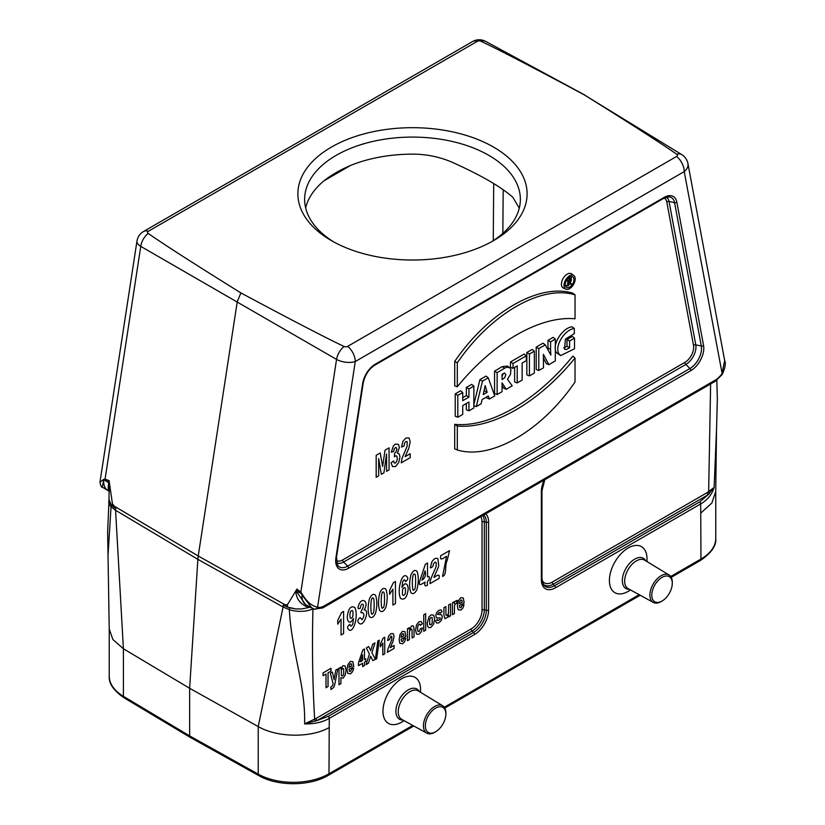 <?xml version="1.0" encoding="UTF-8"?>
<svg xmlns="http://www.w3.org/2000/svg" width="825" height="825" viewBox="0 0 825 825"><rect width="100%" height="100%" fill="white"/><g stroke="black" fill="none" stroke-linecap="round" stroke-linejoin="round"><path stroke-width="1.24" d="M519.276 208.148L512.903 197.35C500.961 186.759 480.614 175.013 451.883 162.123C438.683 156.523 424.885 153.862 410.489 154.162A107.869 62.277 0 0 0 351.502 165.062C340.447 169.672 331.114 175.055 323.524 181.211A107.869 62.277 0 0 0 305.642 207.89M148.17 233.403A2.743 1.588 180 0 1 148.345 231.278L477.304 41.353A2.743 1.588 180 0 1 480.985 41.25C499.373 49.985 533.734 67.825 584.1 94.782C630.785 123.853 661.691 143.694 676.809 154.306A2.743 1.588 180 0 1 676.634 156.43L347.676 346.356A2.743 1.588 180 0 1 343.994 346.459A13.478 7.538 120.1 0 0 336.548 359.411L140.766 246.376L105.064 479.119L109.075 480.635L112.406 503.59L115.737 508.468L112.313 505.942L115.737 508.468A31.639 18.263 120 0 0 115.572 510.283L123.399 648.718L123.399 696.31L189.637 735.91L189.637 688.287L197.876 559.35A33.712 19.46 -60 0 1 198.237 555.988L237.249 301.733L240.89 292.927C194.195 263.856 163.288 244.014 148.17 233.403A13.478 8.033 119.8 0 0 140.766 246.376A13.478 6.157 8.7 0 1 136.96 241.127A13.478 13.478 0 0 1 143.55 231.495L472.508 41.58A13.478 7.786 60 0 1 477.304 41.353M584.997 95.143L485.657 41.394A13.478 7.807 118.4 0 0 480.985 41.25M715.368 381.222L715.997 379.717A16.912 9.766 120 0 0 721.927 373.797L724.68 360.597C725.99 363.206 725.185 367.806 722.288 374.385L684.224 171.6A13.478 9.127 -10.6 0 0 687.947 163.618A13.478 13.478 0 0 0 681.749 154.605L584.1 94.782M681.749 154.605A13.478 7.755 121.6 0 0 676.809 154.306M343.994 346.459C325.617 337.724 291.246 319.883 240.89 292.927M560.649 355.575L556.318 352.615C551.533 344.046 563.155 327.35 572.158 326.855L574.334 328.536L574.334 333.661L565.434 339.054L564.537 349.202L566.455 349.48L569.601 347.738L567.002 346.283L567.002 339.508L572.333 336.425L574.509 338.168L574.509 348.789L560.649 355.575L558.886 353.781C554.256 345.427 565.393 329.175 574.334 328.536M563.671 347.913L567.002 346.283M548.873 364.671L543.355 354.307L543.5 367.775L538.787 370.487L536.198 369.476L536.198 347.119L543.025 343.179L545.284 344.871L550.842 355.09L550.574 349.387L547.975 348.14L547.975 340.323L553.132 337.343L555.308 339.085L555.308 360.958L548.873 364.671L546.356 363.608L543.397 358.05M548.058 349.852L547.975 348.14M526.845 374.88L526.845 352.522L532.177 349.449L534.352 351.182L534.352 373.055L529.433 375.891L526.845 374.88M517.213 382.944L517.213 365.887L513.037 368.301L510.448 367.28L510.448 361.989L524.153 354.069L526.329 355.812L526.329 360.628L522.143 363.041L522.143 380.108L517.213 382.944L514.625 381.934L514.625 367.383M506.241 389.287L502.064 382.852L502.064 391.689L497.135 394.536L494.546 393.525L494.546 371.168L502.188 366.609L507.457 366.042L509.953 367.898L510.892 369.435L510.541 374.251L507.457 379.283L512.232 385.822L506.241 389.287L503.735 388.214L502.064 385.646M468.94 410.819L468.94 402.012L462.743 405.601L462.743 414.397L457.813 417.244L455.225 416.233L455.225 393.876L460.567 390.792L462.743 392.525L462.743 400.682L468.94 397.093L466.352 395.598L466.352 387.451L471.694 384.357L473.87 386.1L473.87 407.973L468.94 410.819L466.352 409.798L466.352 403.507M462.743 397.681L466.352 395.598M454.699 448.841L454.719 424.339C490.328 427.762 537.219 400.28 572.849 356.132L575.025 358.06L575.025 382.006C541.427 431.217 490.927 460.247 457.298 449.976L454.699 448.841M572.87 293.215C539.168 282.81 488.297 312.118 454.719 361.422L454.719 385.925L457.308 386.75C492.896 342.88 539.467 315.583 575.025 318.79L575.046 294.834L572.87 293.215M573.777 275.509L571.55 273.879A8.198 4.733 120 0 0 563.114 278.458A8.198 4.733 120 0 0 563.372 288.049L565.888 289.173A7.899 4.558 120 0 0 569.59 288.647A7.899 4.558 120 0 0 574.685 281.903A7.899 4.558 120 0 0 573.777 275.509A7.899 4.558 120 0 0 565.641 279.912A7.899 4.558 120 0 0 565.888 289.173M473.87 404.539L479.923 379.613L486.028 376.087L488.266 377.788L494.752 395.918L489.369 399.022L486.832 397.98L486.523 397.021M420.564 692.33L420.564 689.545A26.586 15.355 120 0 0 401.765 678.686A26.586 15.355 120 0 0 382.965 711.253A26.586 15.355 120 0 0 401.765 722.112L404.178 720.72M646.996 561.598L646.996 558.814A26.586 15.355 120 0 0 628.196 547.965A26.586 15.355 120 0 0 609.397 580.532A26.586 15.355 120 0 0 628.196 591.381L630.609 589.988M670.725 576.5L700.961 559.041L700.693 503.951L555.503 587.782A19.986 11.54 -60 0 1 541.365 579.624L541.365 491.545A19.986 11.54 -60 0 1 544.242 480.016M485.719 513.81A19.986 11.54 -60 0 1 488.596 522.019L488.596 610.087A19.986 11.54 -60 0 1 474.457 634.569L329.268 718.4L329 773.788L412.758 725.433M258.916 775.686C277.53 786.514 310.004 786.349 328.298 775.335A3.372 1.949 60 0 0 329 773.788A50.49 29.153 0 0 1 258.225 774.149A3.372 1.908 119.1 0 0 258.916 775.686L190.317 737.437L189.637 735.91L258.225 774.149L258.225 726.557L283.088 606.994A31.639 18.263 -60 0 1 283.253 605.179L289.523 607.778L295.866 608.953L287.482 607.097L283.253 605.179L287.482 604.663L296.928 589.091L296.959 592.216L305.652 604.704M329 727.671C310.499 738.107 277.056 737.581 258.225 726.588L189.637 688.287L123.399 648.749L112.891 639.53L109.23 628.949L107.642 531.754L109.075 498.455M700.961 512.923L711.923 502.941L715.749 491.318L716.512 429.866L714.13 487.431C712.037 494.371 707.561 499.888 700.693 503.951A2.021 1.165 60 0 0 699.755 501.858L708.108 494.742A2.021 1.165 60 0 1 707.159 492.649L714.13 487.431L708.108 494.742L553.101 584.234L554.565 585.688L699.755 501.858M716.832 380.17L717.337 398.898L716.512 429.866M482.677 515.563A17.335 10.013 -60 0 1 484.327 521.72L484.327 609.788A17.335 10.013 -60 0 1 472.065 631.022L317.068 720.514L304.6 723.865L316.13 718.41A2.021 1.165 -120 0 0 317.068 720.514L328.329 716.306A2.021 1.165 60 0 1 329.268 718.4C322.297 722.318 314.077 724.144 304.6 723.865C305.662 685.41 291.524 651.544 289.348 609.675A30.401 17.552 -60 0 1 289.523 607.778M109.354 491.143C108.137 491.483 107.9 488.926 108.632 483.491A2.021 1.073 -0.5 0 1 109.209 484.089L108.983 499.507L111.231 504.848A30.401 17.552 120 0 0 111.055 506.746L108.106 553.926M111.231 504.848L109.199 501.177M575.046 294.834C541.417 284.563 490.916 313.593 457.308 362.794L454.719 361.422M457.308 362.794L457.308 386.75M457.298 449.976L457.308 426.02L454.719 424.339M457.308 426.02C492.865 429.217 539.447 401.93 575.025 358.06M573.922 279.623A6.146 3.547 120 0 0 572.457 276.715A6.146 3.547 120 0 0 566.507 280.356A6.146 3.547 120 0 0 566.321 287.337A6.146 3.547 120 0 0 569.58 287.152A6.146 3.547 120 0 0 573.922 279.623M571.251 279.386A5.847 3.372 120 0 0 571.333 278.365A5.847 3.372 120 0 0 570.952 276.581M565.455 286.089A5.847 3.372 120 0 0 566.888 285.698M568.59 284.46A5.847 3.372 120 0 0 569.219 283.759M457.813 417.244L457.813 395.371L455.225 393.876M457.813 395.371L462.743 392.525M468.94 397.093L468.94 388.946L466.352 387.451M468.94 388.946L473.87 386.1M487.173 392.287L485.162 385.584L483.233 394.567L487.173 392.287L484.512 390.833L484.234 389.916M483.966 391.143L484.512 390.833M489.369 399.022L488.369 395.959L482.089 399.578L481.119 403.786L476.283 406.581L473.87 405.704M476.283 406.581L482.46 381.14L479.923 379.613M482.46 381.14L488.266 377.788M502.064 374.313L502.064 379.552L504.632 377.819L505.838 374.736L504.642 373.044L502.064 374.313M497.135 394.536L497.135 372.663L494.546 371.168M497.135 372.663L504.591 368.218L502.188 366.609M504.591 368.218L506.622 367.228L509.675 367.672M502.064 376.375L503.25 373.56M513.037 368.301L513.037 363.485L510.448 361.989M513.037 363.485L526.329 355.812M529.433 375.891L529.433 354.018L526.845 352.522M529.433 354.018L534.352 351.182M538.787 370.487L538.787 348.614L536.198 347.119M538.787 348.614L545.284 344.871M550.574 349.387L550.574 341.818L547.975 340.323M550.574 341.818L555.308 339.085M569.601 347.738L569.601 341.003L567.002 339.508M569.601 341.003L574.509 338.168M568.59 282.532L568.59 280.531L569.477 280.015A1.227 0.712 -60 0 1 570.044 279.933A1.227 0.712 -60 0 1 570.281 280.902A1.227 0.712 -60 0 1 569.477 282.016L568.59 282.532M567.713 286.028L567.713 280.407L569.941 279.118A2.001 1.155 -60 0 1 570.993 279.067A2.001 1.155 -60 0 1 571.209 280.737A2.001 1.155 -60 0 1 569.848 282.439L571.488 283.841L570.601 284.357L568.59 282.82L568.59 285.522L567.713 286.028L565.249 285.058M567.713 280.407L566.806 279.881M570.601 284.357L568.59 283.48M108.632 483.491L108.859 480.892L105.064 479.459L103.651 480.315A20.429 11.787 120 0 0 107.745 490.432A20.429 11.787 120 0 0 107.869 490.514L108.622 490.947M103.651 480.315L102.29 487.121L107.745 490.432M136.96 241.127L99.959 482.285L103.641 479.346L105.064 479.119A3.372 2.207 -69.3 0 0 105.064 479.459M687.947 163.618L724.587 360.113M296.928 589.091L300.836 592.154L302.497 594.598C306.9 601.848 311.922 606.066 317.573 607.252A16.912 9.766 120 0 0 323.493 606.323L715.997 379.717M313.851 608.943L311.943 608.169L301.96 594.804A20.429 11.787 120 0 0 306.178 605.003A20.429 11.787 120 0 0 306.302 605.076L314.397 609.149A3.372 2.712 -76.4 0 1 313.851 608.943M310.736 607.509L306.054 606.365C299.877 603.384 296.464 598.548 295.824 591.834A2.021 1.176 -176.2 0 1 296.959 592.216M295.866 608.953L301.868 608.933L309.179 607.406M301.96 594.804L300.764 592.443L297.072 589.555A2.021 0.629 169.6 0 0 296.763 589.524M322.657 607.953L323.493 606.323M314.428 609.159A3.372 2.712 -76.4 0 0 317.573 607.252L355.276 361.515A13.478 7.786 60 0 0 347.676 346.356M676.634 156.43A13.478 7.786 -120 0 1 684.224 171.6L355.276 361.515A13.478 6.157 8.7 0 1 336.548 359.411L300.836 592.154A3.372 1.64 128 0 0 300.764 592.443M301.981 594.753L302.497 594.598M302.167 593.959L297.041 591.37A2.021 1.124 -173.4 0 0 296.165 591.009M109.086 481.171A2.021 1.382 22.9 0 0 108.859 480.892L109.075 480.635M109.158 483.037A2.021 1 1.5 0 0 108.642 482.594L103.96 479.892A3.372 2.558 -137.8 0 1 103.641 479.346M103.641 480.253L103.29 479.593M308.787 607.221L309.148 606.643M306.065 606.365L307.653 605.643M661.093 601.6L662.042 601.043A14.499 8.363 120 0 0 672.292 583.296A14.499 8.363 120 0 0 662.042 577.376A14.499 8.363 120 0 0 651.791 595.134A14.499 8.363 120 0 0 662.042 601.043L661.093 601.6A15.84 9.147 120 0 1 653.266 602.436L628.186 588.668A16.459 9.498 120 0 1 625.536 575.51A16.459 9.498 120 0 1 636.312 560.917A16.459 9.498 120 0 1 644.634 560.165L669.106 575.004A15.84 9.147 120 0 0 661.093 575.726A15.84 9.147 120 0 0 650.719 589.782A15.84 9.147 120 0 0 653.266 602.436M672.292 583.296L672.292 582.192A15.84 9.147 120 0 0 669.106 575.004M434.662 732.332L435.61 731.775A14.499 8.363 120 0 0 445.861 714.027A14.499 8.363 120 0 0 435.61 708.108A14.499 8.363 120 0 0 425.36 725.856A14.499 8.363 120 0 0 435.61 731.775L434.662 732.332A15.84 9.147 120 0 1 426.834 733.167L401.754 719.39A16.459 9.498 120 0 1 399.104 706.241A16.459 9.498 120 0 1 409.881 691.649A16.459 9.498 120 0 1 418.203 690.896L442.674 705.726A15.84 9.147 120 0 0 434.662 706.458A15.84 9.147 120 0 0 424.277 720.503A15.84 9.147 120 0 0 426.834 733.167M445.861 714.027L445.861 712.924A15.84 9.147 120 0 0 442.674 705.726M331.454 240.642L331.454 240.642A114.603 66.165 180 0 1 331.454 147.067A114.603 66.165 180 0 1 493.525 147.067A114.603 66.165 180 0 1 493.536 240.642A114.603 66.165 180 0 1 331.454 240.642M491.071 242.014A107.869 62.277 0 0 0 520.358 199.361A107.869 62.277 0 0 0 451.883 141.384A107.869 62.277 0 0 0 304.631 199.361A107.869 62.277 0 0 0 333.908 242.014M464.176 602.879L459.37 605.653L459.834 607.582L460.938 607.726L462.165 605.303L464.073 604.725L462.907 608.046L460.917 610.098L458.123 609.675L457.401 605.962L458.339 600.765L460.732 597.702L463.279 598.001L464.176 602.879M459.401 603.694L462.268 602.044L461.845 600.198L460.845 600.064L459.803 601.415L459.401 603.694M457.132 600.383L456.545 603.477L454.957 604.24L454.513 605.818L454.358 613.614L452.44 614.728L452.44 602.766L454.224 601.734L454.224 603.436L455.039 601.373L457.132 600.383M450.532 603.859L450.532 615.821L448.748 616.852L448.748 615.068L447.707 617.172L445.036 618.74L443.933 615.244L443.933 607.674L445.851 606.561L445.964 615.089L447.057 615.687L448.47 613.326L448.614 604.972L450.532 603.859M435.528 621.081L437.446 619.482L437.951 620.596L440.117 619.369L440.23 617.863L436.652 617.977L435.786 615.78L436.538 612.738L438.838 610.345L441.055 609.871L442.056 611.655L440.241 613.253L439.797 612.439L438.879 612.604L437.57 614.347L441.695 614.831L442.293 616.842L441.468 620.153L439.003 622.751L436.652 623.112L435.528 621.081M425.69 613.656L425.69 630.166L423.772 631.28L423.772 614.759L425.69 613.656M422.317 623.69L420.43 625.35L419.987 624.195L419.11 624.226L417.966 625.701L417.543 628.671L417.976 631.434L419.141 631.641L420.533 628.567L422.41 628.011L421.286 631.888L419.048 634.27L416.512 634.085L415.573 630.042L416.522 624.886L419.09 621.751L421.193 621.472L422.317 623.69M414.047 629.454L414.047 636.89L412.129 637.993L412.005 629.465L410.943 628.877L409.499 631.352L409.355 639.602L407.437 640.705L407.437 628.743L409.221 627.712L409.221 629.475L411.613 626.062L412.768 625.773L413.562 626.278L414.047 629.454M410.19 453.74L410.19 457.658L401.218 462.835L402.095 458.123L407.096 446.356L407.168 441.561L405.89 441.53L404.621 443.066L404.075 446.026L401.528 447.078L402.951 441.251L405.962 437.993L409.066 437.962L410.19 441.684L408.849 448.099L405.116 456.679L410.19 453.74M405.89 636.529L401.074 639.313L401.548 641.231L402.652 641.376L403.868 638.962L405.787 638.385L404.621 641.695L402.631 643.748L399.826 643.325L399.114 639.623L400.053 634.425L402.435 631.362L404.993 631.651L405.89 636.529M401.115 637.354L403.982 635.693L403.549 633.858L402.548 633.713L401.517 635.064L401.115 637.354M391.091 462.846L393.566 460.927L394.206 462.949L395.464 463.042L396.794 461.278L397.341 458.298L396.815 456.07L395.546 455.864L394.381 456.864L394.659 453.265L396.248 451.605L396.794 449.192L396.392 447.655L395.319 447.604L394.206 449.006L393.638 451.522L391.277 452.224L393.412 445.923L395.402 444.097L398.423 444.335L399.362 447.459L397.433 453.193L399.269 453.956L399.96 456.957L398.671 462.639L395.484 466.537L392.473 466.548L391.091 462.846M394.082 645.48L394.082 648.419L387.358 652.297L388.008 648.759L391.762 639.932L391.813 636.343L390.854 636.322L389.493 639.695L387.575 640.478L388.657 636.106L390.906 633.672L393.236 633.641L394.082 636.436L393.071 641.252L390.266 647.677L394.082 645.48M389.07 447.841L389.07 469.858L386.564 471.302L386.564 453.967L383.914 472.828L381.315 474.334L378.675 458.525L378.675 475.85L376.179 477.304L376.179 455.287L380.212 452.956L382.635 466.568L385.028 450.172L389.07 447.841M384.728 637.23L384.728 653.812L382.81 654.926L382.81 642.995L380.335 646.821L380.335 643.954L383.171 638.137L384.728 637.23M377.798 641.025L379.242 640.19L376.736 658.711L375.323 659.526L377.798 641.025M375.323 659.247L372.89 660.65L370.662 656.226L368.445 663.217L366.022 664.62L369.435 654.029L366.341 647.924L368.703 646.563L370.703 650.708L372.673 644.263L375.014 642.912L371.9 652.73L375.323 659.247M365.692 658.701L365.692 661.485L364.454 662.197L364.454 665.528L362.598 666.6L362.598 663.269L358.493 665.641L358.493 662.867L362.845 649.873L364.454 648.945L364.454 659.423L365.692 658.701M362.598 660.495L362.598 654.844L360.298 661.815L362.598 660.495M353.791 666.61L348.985 669.384L349.449 671.303L350.563 671.447L351.78 669.034L353.698 668.456L352.533 671.767L350.543 673.829L347.738 673.406L347.016 669.694L347.964 664.496L350.347 661.433L352.904 661.722L353.791 666.61M349.027 667.425L351.893 665.765L351.46 663.929L350.46 663.795L349.429 665.146L349.027 667.425M340.9 677.645L340.9 683.667L338.982 684.781L338.982 668.26L340.766 667.229L340.766 668.993L343.035 665.662L345.18 666.053L346.057 670.096L345.17 675.262L343.025 678.171L340.9 677.645M335.816 670.086L337.807 668.941L334.795 684.286L333.785 687.359L330.99 689.514L330.815 687.132L332.619 685.585L333.114 683.657L330.351 673.252L332.392 672.066L334.125 679.563L335.816 670.086M331.011 668.322L331.011 671.117L328.041 672.818L328.041 686.544L326.019 687.71L326.019 673.994L323.049 675.706L323.049 672.911L331.011 668.322M446.573 556.277C443.551 557.968 439.374 561.66 440.756 555.71L449.512 550.657L447.305 560.041C444.376 566.094 447.222 574.839 442.551 576.397L446.573 556.277M433.95 577.448C436.941 575.53 440.251 573.055 439.034 578.428L430.062 583.605C429.351 581.017 433.919 571.911 435.93 567.126C436.745 561.866 435.92 560.773 433.455 563.836C433.352 566.136 432.321 567.476 430.361 567.847L431.795 562.021C433.971 558.659 436.002 557.566 437.9 558.731L438.704 565.476C439.034 566.806 433.826 576.892 433.95 577.448M427.515 585.08C425.133 586.771 424.308 585.771 425.04 582.079C422.183 583.677 418.265 587.132 419.574 581.542L425.36 564.217L427.515 562.97L427.515 576.943C429.175 575.933 429.732 576.84 429.165 579.686C427.453 580.81 426.896 582.615 427.515 585.08M421.967 580.14C425.112 578.263 426.133 575.169 425.04 570.848L421.967 580.14M410.953 574.788C412.954 570.611 414.975 569.456 417.007 571.323C418.749 576.273 418.739 582.264 416.996 589.277C415.006 593.505 412.954 594.619 410.829 592.618C409.2 587.874 409.241 581.924 410.953 574.788M414.8 574.303C413.315 572.88 412.49 575.778 412.314 582.997C412.428 589.143 412.985 591.401 413.975 589.772C415.058 589.844 415.604 586.946 415.635 581.078C415.594 576.428 415.315 574.169 414.8 574.303M406.673 576.407C408.478 578.026 408.076 579.769 405.467 581.635C404.941 579.15 403.992 579.274 402.631 582.007L401.93 587.41L404.302 584.183C406.673 583.1 407.963 584.75 408.189 589.143C407.076 597.496 404.539 600.59 400.579 598.414C396.588 590.494 402.095 571.653 406.673 576.407M402.652 589.194C401.961 595.361 402.817 596.929 405.219 593.917C405.962 587.627 405.116 586.049 402.652 589.194M395.453 581.481L395.453 603.591L392.896 605.065L392.896 589.163L389.596 594.268L389.596 590.432L393.381 582.677L395.453 581.481M379.84 592.752C381.851 588.576 383.873 587.421 385.894 589.277C387.637 594.237 387.637 600.229 385.883 607.241C383.893 611.469 381.841 612.573 379.727 610.572C378.087 605.828 378.128 599.888 379.84 592.752M383.687 592.268C382.202 590.844 381.377 593.742 381.202 600.961C381.315 607.107 381.872 609.366 382.862 607.736C383.945 607.798 384.491 604.9 384.522 599.043C384.481 594.382 384.202 592.123 383.687 592.268M369.466 598.733C371.477 594.567 373.498 593.402 375.53 595.268C377.262 600.229 377.262 606.21 375.519 613.222C373.529 617.451 371.467 618.564 369.353 616.564C367.723 611.82 367.764 605.88 369.466 598.733M373.323 598.249C371.838 596.826 371.002 599.723 370.838 606.942C370.951 613.088 371.498 615.347 372.498 613.717C373.57 613.79 374.127 610.892 374.148 605.024C374.117 600.373 373.838 598.115 373.323 598.249M359.092 623.236C357.122 621.514 357.483 619.637 360.185 617.616L362.082 619.73C364.475 616.038 364.506 613.645 362.165 612.562C358.236 613.975 365.135 606.705 363.01 604.343C361.732 603.694 360.814 604.983 360.257 608.221C357.998 609.252 357.452 608.283 358.638 605.303C361.855 595.846 369.713 602.064 364.052 609.881C370.229 609.005 363.701 627.908 359.092 623.236M348.728 629.588C346.954 627.959 347.366 626.196 349.955 624.308C350.45 626.794 351.398 626.66 352.791 623.927L353.502 618.523L351.089 621.772C348.758 622.854 347.469 621.194 347.232 616.78C348.367 608.427 350.903 605.344 354.843 607.52C358.885 615.44 353.234 634.353 348.728 629.588M352.77 616.739C353.471 610.583 352.615 609.005 350.213 612.026C349.449 618.296 350.305 619.864 352.77 616.739M343.602 611.418L343.602 633.528L341.045 635.002L341.045 619.09L337.745 624.205L337.745 620.369L341.529 612.614L343.602 611.418M434.692 618.956L433.63 624.061L430.959 627.392L429.062 627.753L427.68 626.361L427.216 623.143L429.021 616.791L430.949 614.903L433.641 615.11L434.692 618.956M432.218 623.143L432.218 617.698L430.949 617.482L429.691 619.152L429.691 624.597L430.949 624.814L432.218 623.143M343.664 674.407L343.643 668.714L342.509 668.456L341.344 670.024L341.364 675.644L342.55 675.923L343.664 674.407M148.345 231.278A13.478 7.786 -120 0 0 143.55 231.495M676.84 202.146L703.57 345.51A18.274 10.55 -60 0 1 690.896 370.6L348.604 568.219A18.274 10.55 -60 0 1 335.919 557.772L362.66 383.532A18.274 10.55 -60 0 1 375.334 364.145L664.156 197.392A18.274 10.55 -60 0 1 676.84 202.146A2.021 1.372 169.4 0 1 674.582 202.661A16.366 9.446 120 0 0 669.023 196.855L663.743 198.32L374.921 365.073A2.021 1.165 60 0 0 375.334 364.145M542.004 580.016A15.438 8.91 120 0 0 552.162 582.141L707.159 492.649M709.283 493.762A2.021 1.248 63.6 0 1 708.644 491.855L710.624 383.955M336.291 560.464A12.375 7.147 120 0 0 342.643 559.958L684.936 362.34A12.375 7.147 120 0 0 693.516 345.355L666.786 201.991A12.375 7.147 120 0 0 664.208 198.062M493.267 240.632L493.701 183.573M350.697 165.382L324.081 180.747M444.293 707.231L639.189 594.701M286.058 605.313L198.237 555.988L113.376 505.612M312.964 608.675A11.107 6.414 120 0 0 312.953 608.798A20.223 10.756 3.7 0 1 289.348 609.675L283.088 606.994L197.876 559.35L115.572 510.283L111.055 506.746A20.223 10.756 -176.3 0 1 108.766 501.28M671.241 577.335L700.26 560.577A3.372 1.949 60 0 0 700.961 559.041A50.49 29.153 0 0 0 715.749 538.426L715.749 491.318M109.23 676.057A50.49 29.153 0 0 0 123.399 696.31A3.372 1.98 120.9 0 0 124.101 697.847C113.51 690.515 108.549 683.244 109.23 676.057L109.23 628.949M666.425 197.144A14.272 8.24 -60 0 1 669.044 201.475L674.582 202.661L701.312 346.026L695.784 344.84A14.272 8.24 -60 0 1 685.874 364.433L689.947 368.507A16.366 9.446 120 0 0 701.312 346.026A2.021 1.372 169.4 0 0 703.57 345.51M666.786 201.991A2.021 1.372 169.4 0 1 669.044 201.475L695.784 344.84A2.021 1.372 169.4 0 0 693.516 345.355M684.936 362.34A2.021 1.165 60 0 0 685.874 364.433L343.592 562.052L347.665 566.125L689.947 368.507A2.021 1.165 60 0 1 690.896 370.6M362.66 383.532A2.021 0.928 -171.3 0 0 363.227 383.017L336.497 557.257L337.652 565.238A16.366 9.446 120 0 0 347.665 566.125A2.021 1.165 60 0 1 348.604 568.219M342.643 559.958A2.021 1.165 60 0 0 343.592 562.052A14.272 8.24 -60 0 1 336.61 562.846M541.365 579.624A2.021 1.165 180 0 0 541.963 578.799L543.489 584.708A18.088 10.447 120 0 0 554.565 585.688A2.021 1.165 60 0 1 555.503 587.782M552.162 582.141A2.021 1.165 60 0 0 553.101 584.234A17.335 10.013 -60 0 1 543.046 583.987M316.13 718.41L471.127 628.928A15.438 8.91 120 0 0 482.037 610.015L482.037 521.947A2.021 1.165 180 0 1 484.327 521.72L486.307 522.246A18.088 10.447 120 0 0 483.801 514.913M482.037 610.015A2.021 1.165 180 0 1 484.327 609.788L486.307 610.325L486.307 522.246A2.021 1.165 0 0 0 488.596 522.019M471.127 628.928A2.021 1.165 -120 0 0 472.065 631.022L473.519 632.476A18.088 10.447 120 0 0 486.307 610.325A2.021 1.165 0 0 0 488.596 610.087M328.329 716.306L473.519 632.476A2.021 1.165 60 0 1 474.457 634.569M312.953 608.798C311.963 646.532 312.531 683.378 314.655 719.317A2.021 1.083 -123.3 0 0 315.47 721.122M482.037 521.947A15.438 8.91 120 0 0 480.717 516.697M503.188 189.698L502.848 233.372M544.82 479.686L541.963 490.72A2.021 1.165 180 0 1 541.365 491.545M664.156 197.392A2.021 1.165 60 0 1 663.743 198.32M336.497 557.257A2.021 0.928 -171.3 0 1 335.919 557.772M558.886 353.781L556.318 352.615M569.477 282.016L568.59 281.407M569.941 279.118L568.342 278.046M112.406 506.024L112.406 503.59M287.482 604.663L287.482 607.097M629.393 589.328A17.438 10.065 -60 0 1 622.638 577.232A17.438 10.065 -60 0 1 634.662 559.164A17.438 10.065 -60 0 1 645.81 560.876M402.961 720.06A17.438 10.065 -60 0 1 396.206 707.963A17.438 10.065 -60 0 1 408.231 689.896A17.438 10.065 -60 0 1 419.378 691.608M485.657 41.394A13.478 13.478 0 0 0 472.508 41.58M541.963 578.799L541.963 490.72M363.227 383.017C364.897 375.086 368.796 369.105 374.921 365.073M190.307 737.437L124.101 697.847M328.298 775.335L413.768 725.99M444.809 708.067L640.2 595.258M700.26 560.577C711.398 553.008 716.554 545.624 715.749 538.426M570.993 279.067L568.93 277.551M305.343 604.519L306.178 605.003M722.288 374.385L715.45 381.171M322.75 607.901L715.347 381.233M322.637 607.963L314.397 609.149M99.959 482.285C100.774 486.069 101.547 487.678 102.29 487.132"/></g></svg>

